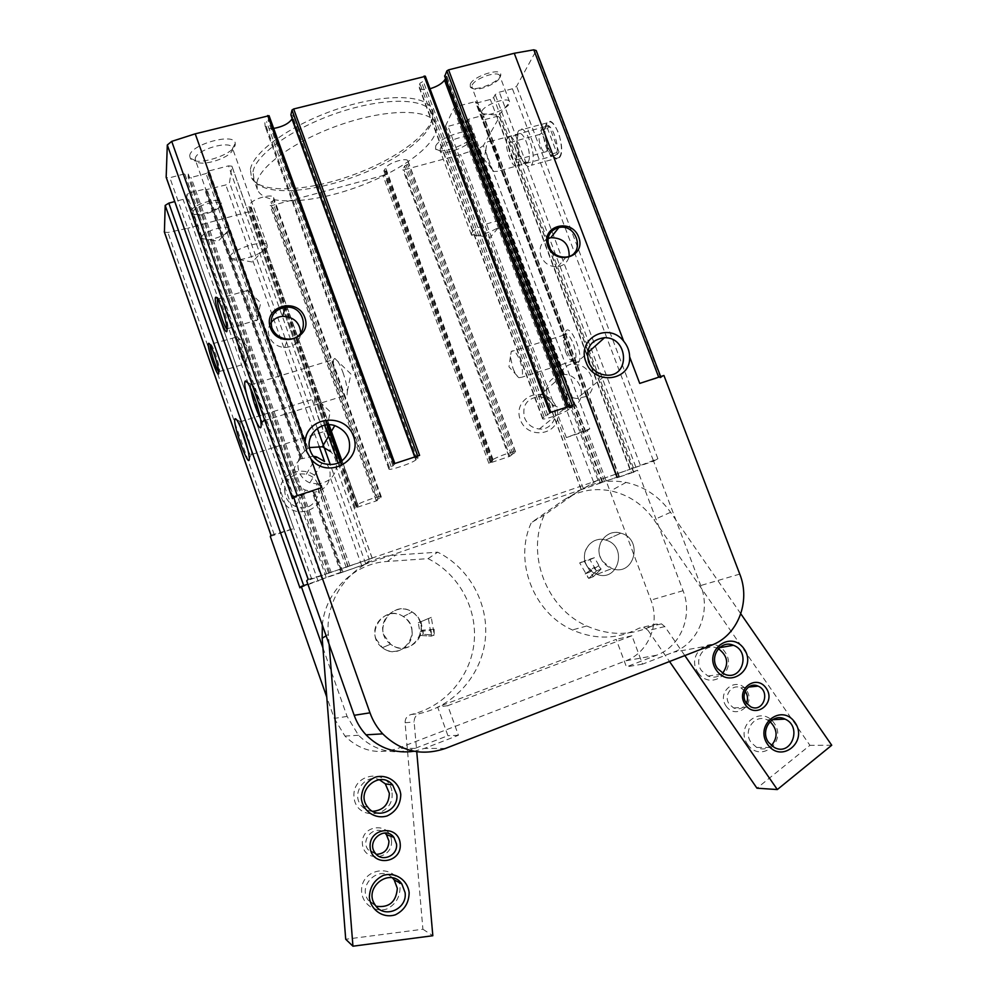 <?xml version="1.0" encoding="UTF-8"?>
<svg xmlns="http://www.w3.org/2000/svg" width="996" height="996" viewBox="0 0 996 996"><rect width="100%" height="100%" fill="white"/><g stroke="black" fill="none" stroke-linecap="round" stroke-linejoin="round"><path stroke-width="0.75" stroke-dasharray="4.98 3.74" d="M585.636 563.163C587.802 568.616 591.562 572.351 596.89 574.356C618.728 582.785 628.028 545.596 605.63 540.056C592.782 535.773 580.232 550.153 585.636 563.163M375.965 638.859L382.402 647.661C402.098 663.535 424.881 629.223 403.305 616.561C389.386 606.701 369.429 622.811 375.965 638.859M322.916 647.823L347.094 716.41L358.523 735.285C374.845 751.146 393.669 755.516 414.996 748.394L447.914 735.695L437.655 707.073L616.2 639.382L626.422 666.872L656.65 655.206C680.766 646.479 693.092 615.727 683.057 590.69L637.552 470.224L616.835 477.831L631.613 472.888L497.104 116.345L484.504 119.669L482.064 119.508L483.645 115.934L481.678 115.797L468.556 119.246L465.02 121.848L447.988 126.343L445.424 126.168L453.703 108.614L457.774 106.186L475.316 101.617L476.91 102.974L490.343 99.463L493.63 97.533L495.186 94.608L499.32 92.167L512.43 88.769L516.6 86.316L536.209 50.547M618.566 476.636L601.061 482.687L618.616 476.76M601.111 482.811L582.511 489.248L601.061 482.687M582.511 489.248L362.768 565.031L365.706 563.761L372.18 558.333L370.251 558.719L306.706 580.805M362.818 565.18L342.35 572.252L362.768 565.031M342.35 572.252L322.729 578.875L186.887 194.544L186.7 197.071L183.052 199.374L174.736 201.566M299.945 587.839L322.729 578.875M322.779 579.012L307.889 584.154M421.047 621.467L423.2 634.328L420.424 635.46L431.368 636.133L434.244 635L423.2 634.328L420.424 635.46L431.368 636.133L434.244 635L423.2 634.328L423.113 630.132L420.337 631.302L420.424 635.46L418.295 622.724L428.429 618.653L431.368 636.133L431.243 630.418L434.119 629.235L434.244 635L431.28 617.358L418.295 622.724M414.012 751.27L424.421 748.419L458.421 735.272L447.777 705.666L631.937 635.759L642.532 664.145L673.657 652.131C698.495 643.105 711.107 611.37 700.723 585.524L653.588 461.16L370.251 558.719M383.97 635.062L390.631 644.175C410.999 660.609 434.493 625.127 412.195 612.03C397.802 601.821 377.185 618.454 383.97 635.062M600.277 557.013C602.518 562.64 606.402 566.5 611.905 568.579C634.427 577.307 643.926 538.911 620.844 533.184C607.597 528.739 594.674 543.567 600.277 557.013M579.672 562.902L589.881 559.64L596.48 570.907L601.086 569.102L593.292 576.696L588.748 578.427L596.48 570.907L601.086 569.102L593.292 576.696L588.748 578.427L596.48 570.907L593.865 567.62L598.447 565.778L601.086 569.102L594.413 557.71L584.104 561.009L593.292 576.696L589.657 572.115L585.162 573.895L588.748 578.427L579.672 562.902L584.104 561.009M313.192 456.218L301.415 458.832L205.749 189.788L225.806 184.945L229.528 182.629L231.894 166.133L228.507 165.859L209.172 170.889L206.048 173.565L191.033 177.475L188.194 177.238L188.344 174.126L184.77 173.827L169.855 177.699L166.307 177.562M370.3 558.868L369.205 559.229L336.374 467.46C336.897 461.484 335.017 456.205 330.709 451.624L228.507 165.859M369.205 559.229L349.148 566.164M349.098 566.014L347.89 566.674L318.483 484.081L320.475 483.321C329.439 481.554 334.743 476.275 336.374 467.46M328.879 572.986L347.89 566.674M318.483 484.081L309.818 482.873C304.577 480.558 300.966 476.76 298.962 471.482C296.547 463.339 298.501 456.529 304.801 451.014L306.482 449.383L207.654 171.86M616.076 474.096L596.915 480.707M616.014 473.959L587.142 395.985C599.144 386.971 590.728 364.685 575.327 364.573L573.796 363.428C565.678 364.897 560.972 369.777 559.677 378.057L560.636 386.261L565.33 393.109C568.666 396.321 572.551 398.114 576.995 398.487L605.829 375.106M596.865 480.57L582.461 489.111M615.491 474.283L586.221 396.47L587.142 395.985M342.3 572.115L340.769 572.289L312.047 491.514L314.612 492.198C323.289 490.493 328.419 485.376 330.012 476.835C330.672 470.834 328.842 465.73 324.547 461.522M602.107 482.226L573.746 406.629L575.8 405.036C587.528 396.234 579.336 374.496 564.309 374.421L562.466 374.757L466.975 120.18M573.746 406.629L563.226 409.655L551.909 404.463L547.663 397.591L546.455 389.884L447.988 126.343M347.094 716.41L334.27 718.415L326.763 697.076M567.234 351.426C570.148 358.722 573.186 362.681 576.348 363.303C588.076 362.955 567.882 314.462 564.583 334.955C564.085 339.648 564.969 345.139 567.234 351.426M334.27 718.415L344.952 736.081C360.253 750.934 377.907 755.03 397.939 748.357L625.725 660.821C648.521 652.592 660.298 623.658 650.911 600.102L587.279 430.608L589.757 428.828L483.384 145.615L499.432 116.98L497.104 116.345M631.613 472.888L637.552 470.224M340.769 572.289L322.928 578.676M326.153 577.344L189.838 192.676L186.887 194.544M205.823 189.003L301.626 458.397L300.506 459.056C294.368 464.422 292.463 471.071 294.816 478.989C296.758 484.131 300.282 487.828 305.374 490.069L312.047 491.514M189.838 192.676L205.811 188.929M328.929 573.136L311.474 578.439L169.855 177.699M634.041 467.747L616.549 474.133M653.588 461.16L657.883 458.733L634.091 467.883M321.297 487.779L292.488 498.635M306.482 449.383L309.47 447.565M663.921 375.48L660.56 377.895L658.866 377.658L639.731 383.41M271.024 535.188L293.82 528.59L285.292 504.474C281.856 500.316 280.175 495.572 280.262 490.256L187.696 228.283L249.212 211.662L250.619 210.816L251.291 207.33L248.851 207.118L250.058 204.305C251.839 199.063 272.742 193.1 273.601 197.582L273.813 200.308L270.962 202.026L270.165 205.624L271.348 205.686L382.974 175.533L384.431 174.686L385.938 171.063L383.858 170.826L385.639 167.876C388.415 162.721 407.202 157.007 407.999 161.066L407.551 164.315L404.6 166.033L402.982 169.669L403.978 169.855L460.575 154.567L479.001 148.516L483.384 145.615M164.415 232.08L167.888 232.479L187.696 228.283M552.867 401.488C556.117 405.434 557.785 409.904 557.872 414.884C558.407 435.625 527.332 439.746 520.298 419.665C512.554 399.844 539.508 385.029 552.867 401.488L460.575 154.567M587.279 430.608L566.363 437.593L589.757 428.828M546.455 389.884C547.725 381.841 552.294 377.111 560.175 375.666L562.466 374.757M191.058 211.488C190.859 204.653 221.523 196.038 221.237 202.972C222.519 209.098 194.295 218.311 191.369 212.696L191.058 211.488M470.311 84.075C473.486 76.082 500.901 67.379 500.739 74.376C502.233 81.149 473.561 92.927 470.274 86.913L470.311 84.075M189.726 156.036C189.365 144.619 235.591 131.958 235.193 143.474C237.197 153.67 195.316 167.477 190.298 158.239L189.726 156.036M435.638 146.175C439.087 137.099 473.797 126.081 473.486 134.111C475.204 141.806 439.286 155.936 435.613 149.039L435.638 146.175M250.394 169.469C253.059 151.155 294.418 122.371 342.25 107.468C390.083 92.379 430.197 95.342 432.949 111.589C436.559 129.629 398.711 158.327 353.256 174.835C307.876 191.568 260.442 194.083 251.565 177.973L250.394 169.469M269.082 115.835L268.161 120.603L264.849 122.72L265.173 126.417C266.081 128.297 268.92 128.97 273.688 128.434M292.189 118.536L293.596 115.275L290.994 115.1M549.817 412.718L550.888 412.506L425.292 76.368L423.25 81.286L419.814 83.39L419.254 87.81C420.449 89.901 424.035 90.213 430.011 88.744M445.573 78.572L446.893 76.306L444.789 76.219M548.223 147.782C550.85 154.38 553.676 158.053 556.714 158.787C562.279 156.92 562.927 148.392 558.669 133.203C552.705 120.267 548.273 118.375 545.372 127.55C544.613 133.651 545.571 140.399 548.223 147.782M458.421 735.272L447.914 735.695M642.532 664.145L626.422 666.872M285.292 504.474C299.559 521.854 329.215 505.395 321.31 484.766C314.387 463.85 280.586 468.195 280.262 490.256M377.384 500.54L376.276 500.789L377.82 499.12L380.87 497.776L381.269 496.693C381.431 495.024 360.477 502.133 357.664 504.698L355.908 506.13L358.174 505.644L355.261 507.935L377.384 500.54L271.348 205.686M509.84 456.317L515.567 451.773C515.729 450.267 496.817 456.791 493.07 459.554L490.742 461.173L492.647 460.812L488.862 463.327L509.84 456.317L403.978 169.855M270.29 536.446L293.82 528.59M308.138 579.336L311.474 578.439M586.221 396.47L576.995 398.487M393.644 463.899L394.902 463.713L392.972 465.904L389.399 467.522L264.849 122.72M389.399 467.522L388.888 468.992C388.913 471.071 412.008 463.289 415.805 459.94L418.108 458.098L293.596 115.424M418.108 458.098L416.901 458.272L292.251 115.125M419.602 455.384L417.772 456.205L415.693 458.446L416.901 458.272M550.825 412.605L544.09 416.751L419.814 83.39M544.09 416.751L542.571 418.731C542.571 420.586 563.151 413.489 568.056 409.954L571.082 407.899L446.868 76.53M571.082 407.899L570.11 407.999L445.76 76.194M574.206 404.725L570.11 407.999M355.933 506.093L340.184 462.132M327.31 426.164L248.851 207.031M380.87 497.776L273.813 200.308M490.779 461.111L383.858 170.69M514.422 453.23L407.551 164.315M551.274 402.845C547.812 398.935 543.555 396.918 538.512 396.781C526.635 398.612 521.979 405.609 524.519 417.772C527.37 424.458 532.312 428.205 539.346 429.015C552.705 430.484 560.611 412.954 551.274 402.845M284.458 489.771L285.416 495.971C287.234 500.801 290.546 504.262 295.326 506.342C317.101 516.065 329.278 479.935 306.307 474.233C293.895 472.478 286.611 477.657 284.458 489.771M546.206 147.271C548.385 152.749 550.726 155.787 553.228 156.384L555.606 155.289C561.495 148.641 550.576 118.586 545.223 126.691L543.841 130.513C543.218 135.568 544.015 141.158 546.206 147.271M488.65 163.008L493.73 171.474L497.514 171.3C499.544 166.842 499.021 159.945 495.908 150.608C492.534 142.565 489.596 139.801 487.069 142.341L485.836 149.562L488.65 163.008M565.442 351.476C567.857 357.527 570.359 360.801 572.961 361.311L574.729 360.378C579.56 354.626 568.479 327.983 564.209 334.992L563.238 337.843L565.442 351.476M512.89 368.097C514.77 372.977 516.775 376.177 518.879 377.683L521.692 377.272C523.186 373.923 522.626 368.408 520.012 360.726C516.538 352.422 513.612 349.359 511.234 351.563L510.4 356.805L512.89 368.097M270.9 322.878C268.185 327.049 267.625 331.556 269.219 336.399C272.057 343.172 277.199 346.869 284.657 347.517C294.156 346.982 299.522 342.201 300.767 333.174M548.024 238.517C540.99 242.202 538.624 248.091 540.94 256.184C544.376 263.591 550.016 267.09 557.885 266.691C563.91 265.621 567.67 262.16 569.177 256.321M217.539 298.676L217.626 298.451C218.647 297.58 220.626 301.128 223.565 309.096C226.329 317.176 227.823 323.364 228.072 327.672L227.051 329.19M253.059 300.618C255.474 307.602 256.881 313.379 257.279 317.936L257.217 320.065C256.233 322.256 254.092 318.944 250.78 310.142C247.718 301.091 246.336 294.604 246.647 290.708L247.17 289.861C248.514 290.035 250.482 293.608 253.059 300.618M236.45 337.096L236.824 336.486C237.969 336.66 239.725 339.997 242.103 346.484L245.925 363.59C245.103 365.271 243.211 362.133 240.26 354.178C237.509 346.023 236.239 340.333 236.45 337.096L210.305 344.379C211.177 343.745 212.932 347.056 215.584 354.327C218.099 361.697 219.469 367.2 219.693 370.798L218.734 371.695M250.619 388.141L250.706 384.07C252.1 382.962 254.752 387.668 258.636 398.163C261.861 407.563 263.604 414.722 263.878 419.677L263.816 420.81C263.454 422.752 262.309 421.98 260.379 418.519M342.91 372.33C345.5 379.713 346.982 386.012 347.355 391.254L347.118 394.889C345.313 397.778 342.213 393.507 337.793 382.091C334.233 371.645 332.838 364.138 333.61 359.568L334.793 358.423C336.984 359.133 339.698 363.764 342.91 372.33M240.285 426.724L239.974 421.408C241.144 420.611 243.472 424.968 246.958 434.48C249.909 443.108 251.515 449.52 251.751 453.69L251.714 454.5C251.353 456.193 250.158 454.935 248.116 450.715M322.779 410.763C325.219 417.772 326.601 423.549 326.912 428.106L326.725 430.72C325.256 432.924 322.555 428.903 318.645 418.644C315.421 409.169 314.114 402.533 314.711 398.711L315.558 397.877C317.413 398.512 319.816 402.807 322.779 410.763M256.906 182.629C259.732 165.361 298.974 138.095 345.052 123.18C391.117 108.116 431.119 109.398 435.875 123.94C442 140.922 403.915 170.104 357.664 186.887C311.499 203.931 263.579 206.209 257.292 189.29L256.906 182.629M253.009 171.748C255.698 154.156 294.816 126.654 340.869 111.789C386.909 96.774 427.01 98.38 431.891 113.245L432.364 114.839C435.937 132.443 398.724 160.605 353.991 176.852C309.333 193.324 262.732 195.826 254.105 180.077L253.009 171.748M447.777 705.666L437.655 707.073M631.937 635.759L616.2 639.382M471.656 232.852C474.806 226.789 501.922 217.576 502.681 222.32L502.719 222.419C504.798 227.437 473.013 239.762 471.345 234.608L471.656 232.852M440.282 148.628C443.021 141.557 470.037 132.555 471.195 138.32L471.295 138.743C472.751 144.993 443.183 156.621 440.244 150.969L440.282 148.628M230.088 256.881C230.362 249.535 266.069 238.542 267.289 245.377L267.339 245.551C269.941 252.349 232.566 264.936 230.225 258.014L230.088 256.881M195.253 158.887C194.979 150.072 230.599 139.589 232.367 147.918L232.504 148.578C234.209 156.87 199.71 168.237 195.702 160.68L195.253 158.887M481.952 111.017C484.815 104.393 508.433 96.4 509.541 101.679L509.653 102.289C510.4 108.116 485.201 118.412 481.964 113.606L481.952 111.017M472.191 85.083C474.943 78.186 498.535 70.243 499.743 75.796L499.855 76.269C501.225 82.407 475.117 93.126 472.154 87.66L472.191 85.083M201.74 237.384C201.628 231.744 228.072 223.789 229.092 229.13L229.18 229.653C229.802 234.907 204.964 243.061 202.076 238.542L201.74 237.384M192.9 212.434C192.689 206.521 219.12 198.665 220.241 204.28L220.34 204.678C221.523 210.243 195.814 218.634 193.174 213.53L192.9 212.434M589.881 559.64L594.413 557.71M428.429 618.653L431.28 617.358M602.543 561.358L611.905 568.579C634.427 577.307 643.926 538.911 620.844 533.184C605.568 527.955 592.433 547.974 602.543 561.358M740.812 613.81L670.582 512.305C659.265 496.431 644.412 486.484 626.023 482.425C608.033 479.039 591.537 482.4 576.522 492.497L544.202 515.094C525.913 554.286 546.343 608.232 586.719 625.986C610.598 636.394 633.556 635.784 655.605 624.168L639.183 628.152C617.769 639.407 595.496 640.017 572.364 629.945C533.246 612.801 513.525 560.599 531.329 522.626L562.703 500.702C577.282 490.891 593.305 487.617 610.76 490.866C628.601 494.775 642.993 504.412 653.961 519.763L809.922 745.332L756.96 788.197M684.825 655.567L664.805 626.584L661.456 623.857L655.605 624.168M585.162 573.895L593.865 567.62M831.735 745.245L809.922 745.332M544.202 515.094L531.329 522.626M664.805 626.584L648.11 630.493L644.86 627.841L639.183 628.152M648.11 630.493L669.524 661.506M726.059 706.027C735.932 720.494 756.437 704.321 746.415 690.116C736.654 675.699 716.037 691.672 726.059 706.027M698.072 672.711C711.082 691.734 738.185 670.682 725.013 652.031C712.215 633.095 684.899 653.812 698.072 672.711M747.598 744.435C760.645 763.521 787.438 741.933 774.228 723.245C761.392 704.272 734.401 725.511 747.598 744.435M587.827 567.371L596.89 574.356C618.728 582.785 628.028 545.596 605.63 540.056C590.827 535.014 578.041 554.423 587.827 567.371M770.07 721.627L767.269 719.909C754.906 713.348 742.356 730.915 751.196 742.58L756.723 747.473C762.089 749.926 766.995 749.278 771.439 745.568M718.402 648.732L717.108 648.135C704.782 642.507 693.042 659.452 701.582 670.744L707.882 676.01C713.435 678.176 718.365 677.255 722.66 673.259M745.12 691.249L740.862 687.85C731.886 683.356 723.009 695.918 729.346 704.259L733.666 707.969C739.206 709.986 743.477 708.417 746.477 703.251M598.447 565.778L589.657 572.115M391.49 840.524C393.283 859.585 363.826 863.071 362.395 843.861C360.751 824.725 390.071 821.488 391.49 840.524M392.075 792.853C394.441 817.654 355.833 821.974 353.966 796.925C351.849 771.987 390.233 768.078 392.075 792.853M400.068 887.635C399.869 897.508 395.449 904.629 386.809 908.987C375.268 912.809 363.067 904.754 361.635 892.341C359.469 866.894 398.188 862.349 400.068 887.635M412.058 631.016C414.137 646.491 394.466 657.659 382.402 647.661C363.328 634.315 384.406 603.315 403.305 616.561C408.447 620.01 411.36 624.828 412.058 631.016M322.33 625.065C325.381 591.126 354.576 563.163 387.432 561.445L428.068 558.644C458.546 573.746 477.594 608.332 474.108 642.545C470.672 676.745 444.702 706.923 410.962 714.555C407.003 715.8 405.048 718.539 405.086 722.785L422.914 929.231L345.712 939.253M434.119 629.235L423.113 630.132M422.914 929.231L432.824 935.73M329.128 644.3L328.344 634.415C324.397 594.276 357.041 556.739 395.736 555.033L437.705 552.182C469.191 567.82 488.899 603.564 485.338 638.934C481.852 674.292 455.072 705.492 420.212 713.397C416.129 714.68 414.112 717.518 414.137 721.913L416.751 751.731M428.068 558.644L437.705 552.182M421.246 626.982C423.412 642.98 403.106 654.521 390.631 644.175C370.898 630.356 392.648 598.31 412.195 612.03C417.498 615.59 420.511 620.583 421.246 626.982M376.115 906.26L368.159 900.11C357.153 884.946 379.725 864.441 392.412 877.862M372.629 811.342C367.985 811.068 364.175 809.113 361.187 805.478C350.829 793.551 365.171 773.357 379.339 779.694M376.301 854.356L368.171 849.8C359.83 839.379 375.131 824.041 384.83 833.005M420.337 631.302L431.243 630.418M559.74 157.293C566.649 148.84 553.477 113.158 547.065 122.882C539.894 131.061 553.004 167.204 559.615 157.468L559.74 157.293M559.005 152.002L549.145 126.094L542.434 127.911L552.294 153.857L559.005 152.002L557.362 154.392L547.539 128.584L540.84 130.389L550.664 156.235L557.362 154.392M549.145 126.094L547.539 128.584M531.478 165.099C537.977 156.721 524.78 120.815 518.779 130.476C517.434 132.431 516.862 135.693 517.049 140.274C518.057 151.292 521.057 159.584 526.05 165.137C528.204 167.029 529.972 167.067 531.366 165.261L531.478 165.099M528.054 162.062C533.146 155.401 522.738 127.102 518.02 134.721L516.663 142.428C517.472 151.155 519.837 157.717 523.784 162.124L528.054 162.062M517.87 164.863C522.838 158.227 512.417 129.866 507.823 137.46C502.631 143.822 513.04 172.644 517.771 165.012L517.87 164.863M515.99 159.883C519.103 155.637 512.529 137.759 509.616 142.553C506.342 146.574 512.928 164.826 515.916 159.995L515.99 159.883M546.431 151.529C549.78 147.246 543.206 129.492 540.069 134.323C536.57 138.382 543.131 156.509 546.356 151.641L546.431 151.529M542.434 127.911L540.84 130.389M552.294 153.857L550.664 156.235M372.18 558.333L231.919 166.394M349.882 565.89L320.475 483.321M348.164 566.438L318.708 483.732M346.222 567.371L316.678 484.367M598.011 480.321L565.33 393.109M559.677 378.057L457.774 106.186M593.529 481.989L453.703 108.614M616.287 473.972L586.98 396.072M615.702 474.308L586.432 396.508M313.466 491.725L342.002 571.965L313.466 491.763M313.242 492.124L341.728 572.227L313.254 492.086M343.01 572.04L314.612 492.198M361.697 565.579L330.012 476.835M319.056 446.133L225.806 184.945M365.706 563.761L330.348 464.783M317.351 428.417L229.528 182.629M604.373 481.205L575.8 405.036M602.655 481.902L574.269 406.219M600.439 483.06L572.177 407.675M583.469 488.924L551.909 404.463M581.253 489.273L445.473 125.72M683.057 590.69L650.911 600.102M633.581 472.465L499.432 116.98M414.996 748.394L397.939 748.357M656.65 655.206L625.725 660.821M322.144 579.622L186.7 197.071M300.506 459.056L204.454 188.829M331.207 572.551L191.033 177.475M304.801 451.014L206.048 173.565M328.655 573.198L188.169 177.076M329.601 572.488L188.381 174.35M619.076 476.337L483.595 116.308M617.034 477.669L482.126 119.047M617.445 476.698L481.678 115.797M564.309 374.421L468.556 119.246M629.933 469.514L490.343 99.463M575.327 364.573L476.91 102.974M633.493 468.058L493.63 97.533M635.797 466.912L495.186 94.608M307.988 448.275L209.172 170.889M306.27 449.781L207.566 172.594M573.796 363.428L475.316 101.617M574.804 363.702L476.312 101.903M574.281 364.175L475.914 102.688M274.261 534.728L167.888 232.479M301.415 458.807L205.749 189.701M302.56 458.322L207.106 189.875M584.988 431.007L479.001 148.516M566.363 437.593L557.872 414.884M561.968 375.206L466.601 120.914M560.175 375.666L465.02 121.848M739.767 574.094L700.723 585.524M657.883 458.733L516.6 86.316M660.56 377.895L536.035 51.593M711.318 645.296L673.657 652.131M445.399 748.457L424.421 748.419M355.261 507.935L249.212 211.662M488.862 463.327L382.974 175.533M318.147 581.266L183.052 199.374M326.377 573.298L184.77 173.827M619.064 477.233L484.504 119.669M640.291 465.082L499.32 92.167M653.351 460.575L512.43 88.769M388.901 468.78L265.061 125.845M415.805 459.94L414.722 456.99M415.693 458.446L415.108 456.853L415.668 458.509M392.972 465.904L268.161 120.603M391.191 466.713L266.505 121.661M542.77 418.245L419.179 86.64M568.056 409.954L566.985 407.09M569.152 408.111L568.567 406.567M547.8 415.108L423.25 81.286M545.945 415.93L421.532 82.344M356.767 507.263L250.619 210.816M251.291 207.243L358.174 505.644L251.291 207.33M357.041 505.881L341.167 461.534M328.008 424.794L250.071 207.18M357.664 504.698L341.989 460.961M329.029 424.769L250.058 204.305M381.256 496.83L273.676 197.967M379.339 498.448L272.381 201.167M377.82 499.12L270.962 202.026M376.301 500.751L270.165 205.537M490.418 462.654L384.431 174.686M492.647 460.812L385.938 171.063M491.713 460.961L384.904 170.876M493.07 459.554L385.639 167.876M515.43 452.097L408.036 161.862M512.853 453.915L406.069 165.174M511.272 454.587L404.6 166.033M508.944 456.467L402.982 169.669M670.582 512.305L653.961 519.763M576.522 492.497L562.703 500.702M326.128 635.797L328.344 634.415M387.432 561.445L395.736 555.033M410.962 714.555L420.212 713.397M405.086 722.785L414.137 721.913M372.23 558.258L338.179 463.128M324.621 425.23L231.894 166.133M616.362 473.897L587.055 395.997M615.628 474.37L586.358 396.57M581.091 489.422L445.424 126.168M358.523 735.285L344.952 736.081M328.63 573.235L188.194 177.238M619.238 476.213L483.645 115.934M574.854 363.565L476.337 101.704M574.219 364.312L475.889 102.887M301.415 458.832L205.749 189.788M660.971 377.422L660.634 376.563M329.639 572.426L188.344 174.126M633.792 472.291L588.437 352.111M587.827 350.517L499.506 116.495M616.835 477.831L482.064 119.508M388.888 468.992L265.173 126.417M418.133 458.036L293.596 115.275M542.571 418.731L419.254 87.81M571.144 407.8L446.893 76.306M569.077 408.198L568.479 406.605M355.908 506.13L340.159 462.144M327.298 426.213L248.851 207.118M381.269 496.693L273.601 197.582M376.276 500.789L270.165 205.624M492.684 460.75L385.938 170.926M490.742 461.173L383.858 170.826M515.567 451.773L407.999 161.066M508.894 456.529L402.969 169.818M539.346 429.015L563.226 409.655M538.512 396.781L563.462 374.459M295.326 506.342L305.374 490.069M306.307 474.233L315.383 458.745M574.605 364.486L587.391 353.045M309.818 482.873L322.007 463.14M553.228 156.384L556.714 158.787M543.841 130.513L545.372 127.55M545.223 126.691L487.069 142.341M555.606 155.289L497.514 171.3M485.836 149.562L484.031 159.111L493.73 171.474M572.961 361.311L576.348 363.303M563.238 337.843L564.583 334.955M564.209 334.992L511.234 351.563M574.729 360.378L521.692 377.272M510.4 356.805L508.944 366.802L518.879 377.683M284.657 347.517L287.583 339.051M557.885 266.691L566.114 257.068M228.072 327.672L227.063 329.514M228.022 328.568L257.217 320.065M217.701 298.962L246.647 290.708M257.279 317.936L260.715 302.896L247.17 289.861M219.693 370.798L218.771 372.479M219.655 371.446L245.925 363.59M245.975 362.058L249.1 348.015L236.824 336.486M250.706 384.07L247.518 382.427M263.878 419.677L261.164 424.707M263.816 420.81L347.118 394.889M250.506 384.792L333.61 359.568M347.355 391.254L350.903 374.023L334.793 358.423M239.974 421.408L236.699 419.739M251.751 453.69L249.311 458.297M251.714 454.5L326.725 430.72M239.824 421.93L314.711 398.711M326.912 428.106L330.236 411.759L315.558 397.877M435.875 123.94L431.891 113.245M257.292 189.29L253.432 178.545M432.364 114.839L432.949 111.589M254.105 180.077L251.565 177.973M471.345 234.608L490.318 237.372L502.719 222.419M502.681 222.32L471.195 138.32M471.295 234.508L440.045 150.595M471.295 138.743L473.486 134.111M440.244 150.969L435.613 149.039M230.225 258.014L252.474 262.06L267.339 245.551M267.289 245.377L232.367 147.918M230.163 257.852L195.39 160.082M232.504 148.578L235.193 143.474M195.702 160.68L190.298 158.239M481.964 113.606L498.573 115.324L509.653 102.289M509.541 101.679L499.743 75.796M481.653 113.083L471.93 87.237M499.855 76.269L500.739 74.376M472.154 87.66L470.274 86.913M202.076 238.542L218.174 241.219L229.18 229.653M229.092 229.13L220.241 204.28M201.815 238.081L192.987 213.156M220.34 204.678L221.237 202.972M193.174 213.53L191.369 212.696M382.402 647.661L390.631 644.175L382.402 647.661M403.305 616.561L412.195 612.03L403.305 616.561M596.89 574.356L611.905 568.579L596.89 574.356M605.63 540.056L620.844 533.184L605.63 540.056M626.023 482.425L610.76 490.866M586.719 625.986L572.364 629.945M661.456 623.857L644.86 627.841M756.723 747.473L774.29 747.461M767.269 719.909L772.585 719.672M707.882 676.01L724.017 673.943M717.108 648.135L719.398 647.736M733.666 707.969L750.735 706.811M740.862 687.85L748.469 687.091M375.081 904.866L368.159 900.11M367.823 807.246L361.187 805.478M375.131 852.999L368.171 849.8M547.065 122.882L518.779 130.476M559.615 157.468L531.366 165.261M523.784 162.124L526.05 165.137M516.663 142.428L517.049 140.274M518.02 134.721L507.823 137.46M527.955 162.211L517.771 165.012M540.069 134.323L509.616 142.553M546.356 151.641L515.916 159.995"/><path stroke-width="1.49" d="M307.889 584.154L301.278 586.445L322.916 647.823M269.069 115.698L394.864 463.489L269.069 115.698L195.228 133.825L171.723 141.37L167.303 144.993L166.17 177.188L308.162 579.286L306.706 580.805L354.19 715.302C356.805 722.648 360.751 729.159 366.018 734.836C379.426 748.37 395.424 753.848 414.012 751.27M214.252 354.352C217.016 362.482 218.535 368.52 218.771 372.479C218.996 382.078 206.433 346.658 208.463 343.421C209.397 342.699 211.326 346.347 214.252 354.352M243.41 434.829C247.033 445.411 249 453.23 249.311 458.297C249.647 471.432 232.193 423.425 234.944 418.855C236.313 417.859 239.14 423.188 243.41 434.829M301.278 586.445L299.945 587.839L165.187 205.425L164.415 232.08M164.265 231.632L271.024 535.188L270.29 536.446L326.763 697.076M305.15 442.448L306.581 451.35L311.138 459.256C328.082 479.86 362.967 460.675 353.543 436.335C345.301 411.659 305.473 416.44 305.15 442.448L195.228 133.825M309.47 447.565L322.38 446.781L330.709 451.624M629.646 356.842C629.484 351.04 627.492 345.811 623.683 341.18C608.394 321.297 576.149 338.814 586.022 362.009C593.865 385.888 631.165 381.244 629.646 356.842L639.731 383.41L663.921 375.48L739.767 574.094C750.959 601.733 737.725 635.66 711.318 645.296L445.399 748.457C421.794 756.387 400.902 751.519 382.725 733.853L366.018 734.836M660.634 376.563L536.209 50.547L533.794 49.825L514.26 53.274L448.586 69.857L446.843 70.928L444.789 76.219M319.056 446.133L324.547 461.522L316.491 456.853L313.192 456.218M303.705 585.611L168.81 203.134L165.187 205.425M168.81 203.134L174.736 201.566M273.688 128.434C282.74 126.741 288.84 123.591 291.977 118.997L292.189 118.536M290.907 114.988L415.071 456.878L290.994 115.1M290.894 114.839L291.99 110.046L293.671 108.975L425.292 76.368M430.011 88.744C436.945 86.652 441.788 83.788 444.54 80.19L445.573 78.572M254.727 398.412C258.674 409.929 260.815 418.694 261.164 424.707C261.575 441.079 241.692 387.108 245.103 381.194C246.759 379.825 249.971 385.564 254.727 398.412M222.083 309.059C225.121 317.961 226.777 324.783 227.063 329.514C227.312 341.466 213.057 301.539 215.572 297.356C216.68 296.385 218.859 300.282 222.083 309.059M382.725 733.853C377.061 727.74 372.815 720.743 369.989 712.825L293.521 496.88L292.488 498.635L167.303 144.993M547.862 246.224C555.37 266.442 586.544 257.117 578.726 237.16C571.355 217.116 540.156 226.104 547.862 246.224M270.389 327.696C277.909 349.173 312.707 338.765 304.826 317.575C297.443 296.285 262.645 306.32 270.389 327.696M311.138 459.256L321.297 487.779L293.521 496.88M448.586 69.857L574.206 404.725L549.817 412.718L424.134 76.032M293.671 108.975L419.602 455.384L393.644 463.899L267.675 115.536M340.184 462.132L327.31 426.164M588.574 361.897C591.935 369.678 597.687 374.085 605.829 375.106C630.356 377.721 628.825 337.121 604.547 337.694C590.84 339.686 585.511 347.753 588.574 361.897M310.341 450.889C312.495 456.566 316.379 460.65 322.007 463.14C334.544 466.788 343.508 462.928 348.899 451.537C351.476 439.211 346.77 430.571 334.781 425.603C319.828 420.586 304.49 436.31 310.341 450.889M300.767 333.174C299.796 322.418 293.72 316.803 282.54 316.317C277.598 316.815 273.713 319.006 270.9 322.878M271.821 327.696C274.722 334.606 279.976 338.391 287.583 339.051C310.192 340.458 307.639 304.801 285.416 307.229C274.024 309.644 269.493 316.467 271.821 327.696M569.177 256.321C569.351 243.995 563.226 237.783 550.788 237.695L548.024 238.517M548.846 246.336C552.344 253.893 558.109 257.466 566.114 257.068C585.648 255.213 577.755 223.341 558.868 227.524C549.717 230.362 546.381 236.625 548.846 246.336M227.051 329.19C224.112 327.31 216.506 303.394 217.464 299.024L217.539 298.676M218.734 371.695C216.107 369.242 209.446 348.326 210.193 344.828M260.379 418.519C255.698 408.858 252.436 398.724 250.619 388.141M248.116 450.715L240.285 426.724M745.282 704.645C755.491 719.598 776.569 702.89 766.198 688.211C756.126 673.321 734.923 689.817 745.282 704.645M716.373 670.208C729.819 689.879 757.695 668.142 744.074 648.882C730.852 629.323 702.753 650.699 716.373 670.208M767.58 744.323C781.051 764.044 808.578 741.734 794.933 722.436C781.673 702.827 753.922 724.764 767.58 744.323M684.825 655.567L777.328 789.554L831.735 745.245L740.812 613.81M777.328 789.554L756.96 788.197L669.524 661.506M771.439 745.568C778.063 737.401 777.602 729.421 770.07 721.627M768.601 742.431L774.29 747.461C791.297 756.885 802.676 726.52 785.035 719.112C772.348 712.364 759.5 730.417 768.601 742.431M722.66 673.259C729.122 663.871 727.703 655.692 718.402 648.732M717.543 668.528L724.017 673.943C741.559 682.434 751.507 651.683 733.417 645.284C720.755 639.494 708.754 656.912 717.543 668.528M746.477 703.251C748.22 699.055 747.772 695.059 745.12 691.249M746.29 702.989L750.735 706.811C763.222 713.236 770.966 691.199 758.081 686.12C748.855 681.488 739.779 694.399 746.29 702.989M416.751 751.731L432.824 935.73L352.945 946.2L345.712 939.253L322.169 638.262L322.33 625.065M352.945 946.2L329.128 644.3M400.218 843.824C402.098 863.569 371.633 867.205 370.139 847.297C368.408 827.477 398.736 824.103 400.218 843.824M400.778 794.447C400.566 804.457 396.035 811.603 387.183 815.911C375.355 819.621 362.843 811.279 361.374 798.668C361.648 788.608 366.229 781.462 375.119 777.241C386.921 773.655 399.272 781.947 400.778 794.447M409.144 892.628C408.945 902.862 404.376 910.244 395.449 914.776C383.522 918.748 370.873 910.406 369.379 897.545C369.653 887.249 374.272 879.879 383.236 875.434C395.138 871.587 407.613 879.879 409.144 892.628M405.123 892.715C407.376 909.51 383.634 919.246 375.081 904.866C362.843 887.785 390.208 866.657 401.861 883.975L405.123 892.715M392.412 877.862L394.179 879.879L397.329 888.357C396.171 902.027 389.1 907.991 376.115 906.26M396.806 794.696C398.923 810.47 376.998 820.082 367.823 807.246C354.427 791.534 379.725 769.049 392.661 784.96L396.806 794.696M379.339 779.694L385.328 783.852L389.349 793.302C388.95 804.382 383.385 810.395 372.629 811.342M396.52 843.986C398.101 855.776 381.593 862.797 375.131 852.999C365.706 841.06 385.016 825.111 393.93 837.362L396.52 843.986M384.83 833.005L386.436 834.648L388.95 841.072C388.589 849.439 384.381 853.871 376.301 854.356M330.348 464.783L317.351 428.417M297.281 495.647L171.723 141.37M658.692 377.198L533.794 49.825M623.683 341.18L514.26 53.274M369.989 712.825L354.19 715.302M414.722 456.99L291.977 118.997M417.71 456.006L291.99 110.046M566.985 407.09L444.54 80.19M568.567 406.567L444.652 75.858M572.252 405.36L446.843 70.928M341.167 461.534L328.008 424.794M341.989 460.961L329.029 424.769M322.169 638.262L326.128 635.797M338.179 463.128L324.621 425.23M270.999 535.238L164.303 231.869M308.138 579.311L166.195 177.388M588.437 352.111L587.827 350.517M568.479 406.605L444.627 76.07M550.838 412.381L425.304 76.157M340.159 462.144L327.298 426.213M315.383 458.745L316.491 456.853M587.391 353.045L604.547 337.694M322.38 446.781L334.781 425.603M282.54 316.317L285.416 307.229M550.788 237.695L558.868 227.524M217.253 298.252L215.572 297.356M209.695 344.068L208.463 343.421M247.518 382.427L245.103 381.194M236.699 419.739L234.944 418.855M772.585 719.672L785.035 719.112M719.398 647.736L733.417 645.284M748.469 687.091L758.081 686.12M401.861 883.975L394.179 879.879M392.661 784.96L385.328 783.852M393.93 837.362L386.436 834.648"/></g></svg>
